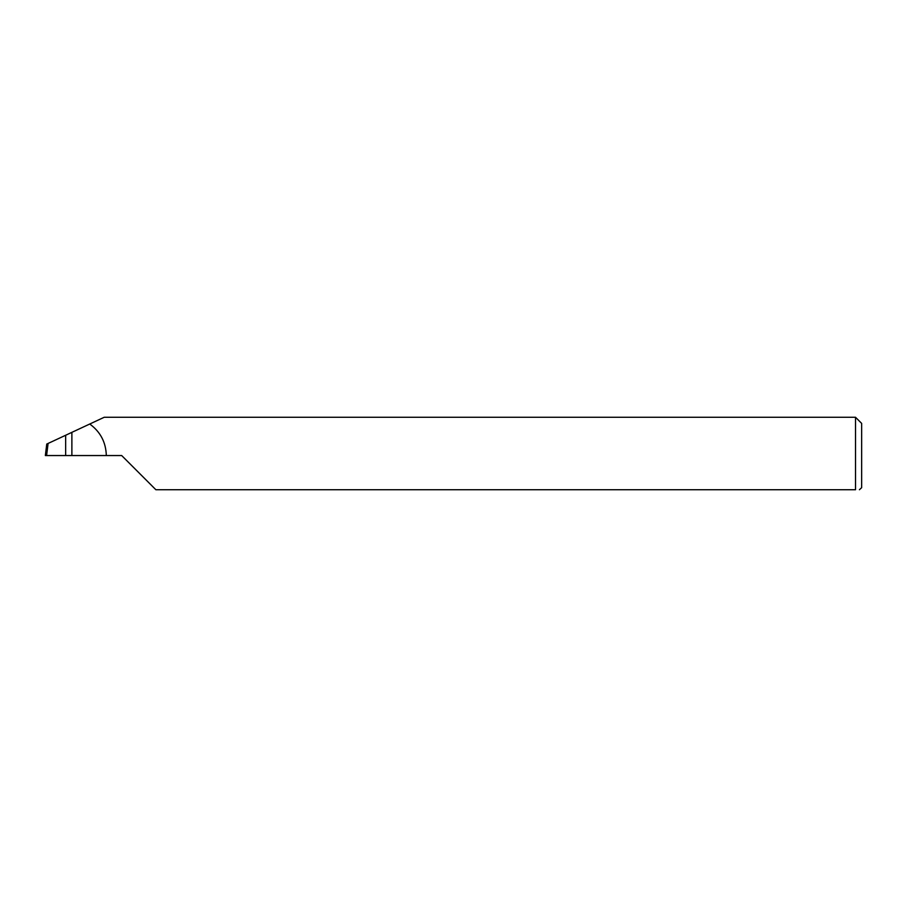<?xml version="1.0" encoding="UTF-8"?>
<svg xmlns="http://www.w3.org/2000/svg" width="907" height="907" viewBox="0 0 907 907"><rect width="100%" height="100%" fill="white"/><g stroke="black" fill="none" stroke-linecap="round" stroke-linejoin="round"><path stroke-width="1.36" d="M65.655 455.541L65.655 435.258L48.082 443.444L46.597 455.541L121.674 455.541L155.857 489.723L855.528 489.723C860.868 489.723 860.868 489.723 855.528 489.723L855.528 417.277L861.65 423.399L861.65 487.683L859.417 489.723M65.655 435.258L71.88 432.344L71.88 455.541M106.312 455.541C105.938 442.333 100.416 431.823 89.748 424.023L104.203 417.277L855.528 417.277M89.748 424.023L71.88 432.344M46.597 455.541L45.35 455.541L46.756 444.056L48.082 443.444"/></g></svg>
